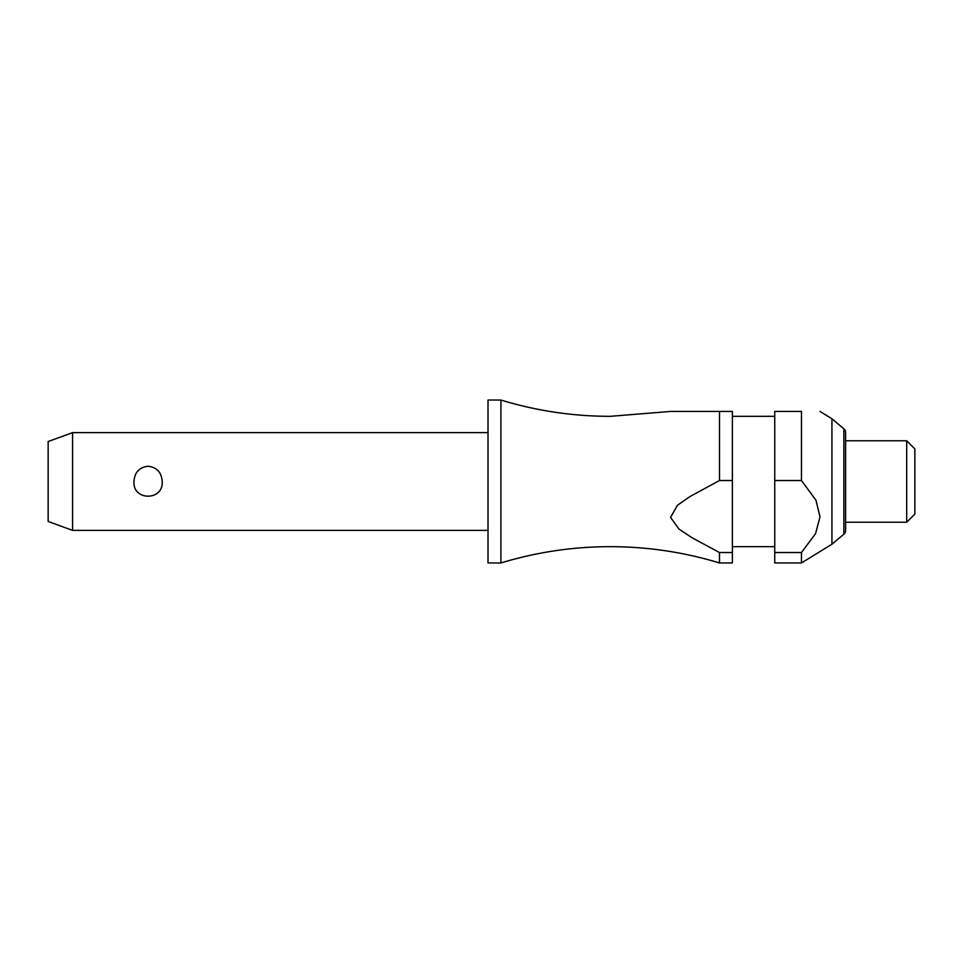 <?xml version="1.0" encoding="UTF-8"?>
<svg xmlns="http://www.w3.org/2000/svg" width="963" height="963" viewBox="0 0 963 963"><rect width="100%" height="100%" fill="white"/><g stroke="black" fill="none" stroke-linecap="round" stroke-linejoin="round"><path stroke-width="1.44" d="M719.493 562.958L732.386 562.958L732.386 552.521L719.493 552.521L719.493 562.958C683.862 552.124 647.437 546.695 610.205 546.671C572.973 546.695 536.535 552.124 500.916 562.958L500.916 400.042C536.535 410.876 572.973 416.305 610.205 416.329L670.525 411.442L719.481 411.442L670.525 411.442M72.586 432.628L72.586 530.372L48.15 521.477L48.15 441.523L72.586 432.628L488.012 432.628M133.977 481.5C134.579 472.4 139.274 467.32 148.085 466.236C156.885 467.32 161.579 472.4 162.193 481.5C163.65 501.061 132.521 501.061 133.977 481.5M500.916 562.958L488.012 562.958L488.012 400.042L500.916 400.042M843.865 534.2L843.865 428.8A4.887 4.887 0 0 1 845.61 432.543L845.61 530.457A4.887 4.887 0 0 1 843.865 534.2L831.924 544.227L831.924 418.773L820.007 411.442M801.457 411.442C826.459 411.442 826.459 411.442 801.457 411.442C826.459 411.442 826.459 411.442 801.457 411.442L774.746 411.442L774.746 480.525L801.457 480.525L801.457 411.442M801.457 480.525L815.938 500.182L820.007 516.914L815.529 533.695L801.457 552.521L774.746 552.521L774.746 480.525M906.701 440.777L914.85 448.914L914.85 514.086L906.701 522.223L906.701 440.777L845.61 440.777M719.481 552.521L691.831 537.619L678.963 529.048L670.573 517.408L677.458 505.25L690.134 496.451L719.481 480.525L732.386 480.525L732.386 552.521M732.386 480.525L732.386 411.442L719.493 411.442L719.493 480.525M831.924 544.227L801.457 562.958L774.746 562.958L774.746 552.521M801.457 562.958L801.457 552.521M774.746 416.329L732.386 416.329M843.865 428.8L831.924 418.773M906.701 522.223L845.61 522.223M774.746 546.671L732.386 546.671M488.012 530.372L72.586 530.372"/></g></svg>
